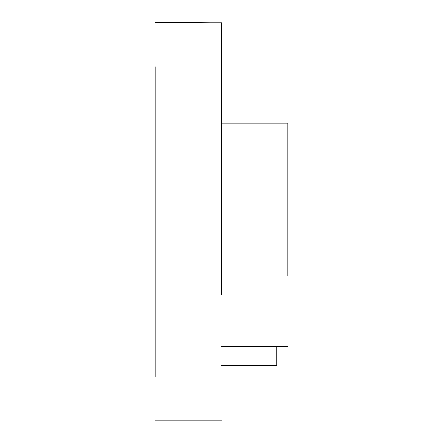 <?xml version="1.0" encoding="UTF-8"?>
<svg xmlns="http://www.w3.org/2000/svg" width="443" height="443" viewBox="0 0 443 443"><rect width="100%" height="100%" fill="white"/><g stroke="black" fill="none" stroke-linecap="round" stroke-linejoin="round"><path stroke-width="0.66" d="M221.506 123.132L287.839 123.132L287.839 275.646M155.161 22.787L221.506 22.787L221.506 294.595M155.161 66.727L155.161 376.915M276.792 346.487L276.792 365.442L221.506 365.442M287.839 346.487L221.506 346.487M221.506 420.85L155.161 420.85M155.166 22.15L210.447 22.787"/></g></svg>
